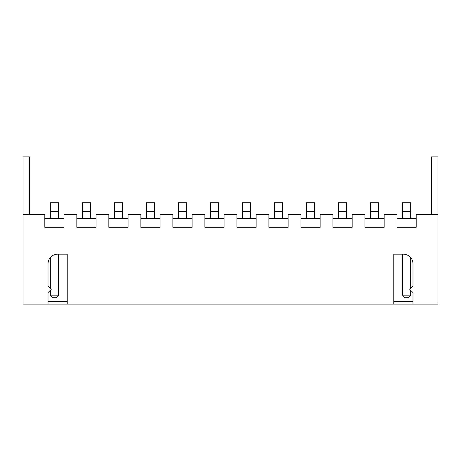 <?xml version="1.0" encoding="UTF-8"?>
<svg xmlns="http://www.w3.org/2000/svg" width="461" height="461" viewBox="0 0 461 461"><rect width="100%" height="100%" fill="white"/><g stroke="black" fill="none" stroke-linecap="round" stroke-linejoin="round"><path stroke-width="0.69" d="M412.981 304.133L412.981 292.608L409.777 289.404L412.981 286.206L412.981 263.796A9.606 9.606 0 0 0 403.375 254.19L393.769 254.19L393.769 304.133L437.95 304.133L437.95 214.492L416.179 214.492L416.179 227.296L396.973 227.296L396.973 214.492L384.169 214.492L384.169 227.296L364.956 227.296L364.956 214.492L352.152 214.492L352.152 227.296L332.946 227.296L332.946 214.492L320.141 214.492L320.141 227.296L300.929 227.296L300.929 214.492L288.125 214.492L288.125 227.296L268.919 227.296L268.919 214.492L256.109 214.492L256.109 227.296L236.902 227.296L236.902 214.492L224.098 214.492L224.098 227.296L204.891 227.296L204.891 214.492L192.081 214.492L192.081 227.296L172.875 227.296L172.875 214.492L160.071 214.492L160.071 227.296L140.859 227.296L140.859 214.492L128.054 214.492L128.054 227.296L108.848 227.296L108.848 214.492L96.044 214.492L96.044 227.296L76.831 227.296L76.831 214.492L64.027 214.492L64.027 227.296L44.821 227.296L44.821 214.492L23.05 214.492L23.05 156.867L29.452 156.867L29.452 214.492M431.548 214.492L431.548 156.867L437.95 156.867L437.95 214.492M48.019 304.133L67.231 304.133L67.231 254.19L57.625 254.19A9.606 9.606 0 0 0 48.019 263.796L48.019 286.206L51.223 289.404L48.019 292.608L48.019 304.133L23.05 304.133L23.05 214.492M393.769 304.133L67.231 304.133M64.027 218.335L44.821 218.335M96.044 218.335L76.831 218.335M128.054 218.335L108.848 218.335M160.071 218.335L140.859 218.335M192.081 218.335L172.875 218.335M224.098 218.335L204.891 218.335M256.109 218.335L236.902 218.335M288.125 218.335L268.919 218.335M320.141 218.335L300.929 218.335M352.152 218.335L332.946 218.335M384.169 218.335L364.956 218.335M416.179 218.335L396.973 218.335M48.019 301.569L67.231 301.569M393.769 301.569L412.981 301.569M58.524 218.335L58.524 202.713L50.324 202.713L50.324 218.335M82.34 218.335L82.34 202.713L90.535 202.713L90.535 211.547L82.34 211.547M90.535 218.335L90.535 211.547M122.551 218.335L122.551 202.713L114.351 202.713L114.351 218.335M146.368 218.335L146.368 202.713L154.562 202.713L154.562 211.547L146.368 211.547M154.562 218.335L154.562 211.547M178.384 218.335L178.384 202.713L186.578 202.713L186.578 211.547L178.384 211.547M186.578 218.335L186.578 211.547M210.395 218.335L210.395 202.713L218.589 202.713L218.589 211.547L210.395 211.547M218.589 218.335L218.589 211.547M250.605 218.335L250.605 202.713L242.411 202.713L242.411 218.335M274.422 218.335L274.422 202.713L282.616 202.713L282.616 211.547L274.422 211.547M282.616 218.335L282.616 211.547M314.633 218.335L314.633 202.713L306.438 202.713L306.438 218.335M338.449 218.335L338.449 202.713L346.649 202.713L346.649 211.547L338.449 211.547M346.649 218.335L346.649 211.547M378.66 218.335L378.66 202.713L370.465 202.713L370.465 218.335M402.476 218.335L402.476 202.713L410.676 202.713L410.676 211.547L402.476 211.547M410.676 218.335L410.676 211.547M58.524 295.167L50.324 295.167L52.888 297.731L55.96 297.731L58.524 295.167L58.524 254.19M50.324 295.167L50.324 290.303M50.324 288.511L50.324 257.555M402.476 295.167L405.04 297.731L408.112 297.731L410.676 295.167L402.476 295.167L402.476 254.19M410.676 295.167L410.676 290.303M410.676 288.511L410.676 257.555M58.524 211.547L50.324 211.547M122.551 211.547L114.351 211.547M250.605 211.547L242.411 211.547M314.633 211.547L306.438 211.547M378.66 211.547L370.465 211.547"/></g></svg>

